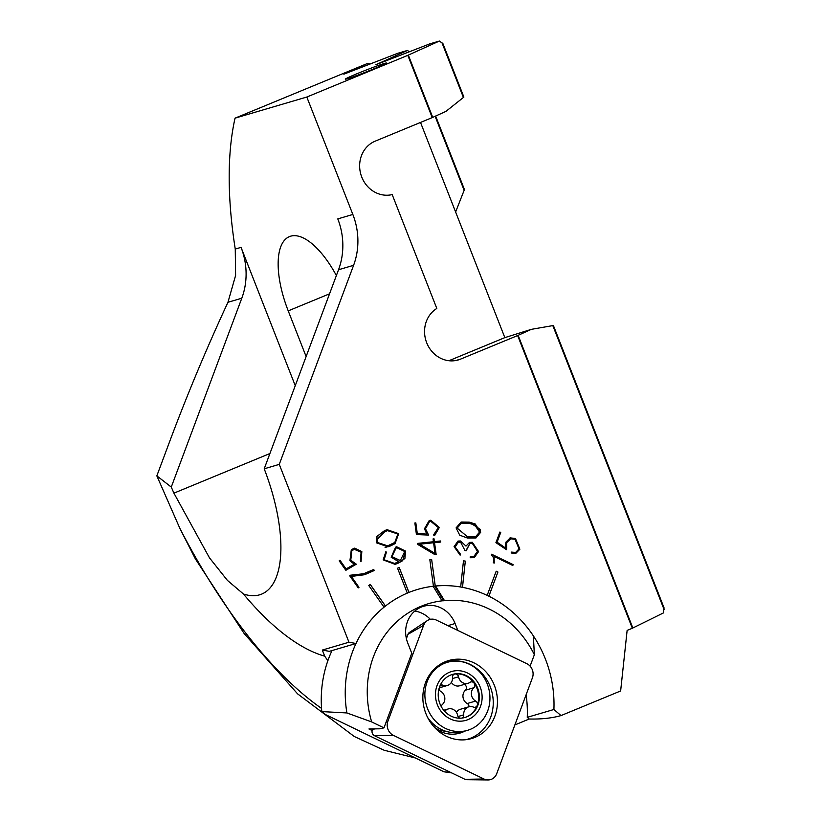 <?xml version="1.0" encoding="UTF-8"?>
<svg xmlns="http://www.w3.org/2000/svg" width="821" height="821" viewBox="0 0 821 821"><rect width="100%" height="100%" fill="white"/><g stroke="black" fill="none" stroke-linecap="round" stroke-linejoin="round"><path stroke-width="1.23" d="M465.548 739.742A40.167 36.545 73.6 0 0 493.185 705.177A40.167 36.545 73.6 0 0 469.94 664.333A40.167 36.545 73.6 0 0 442.919 662.834M446.46 736.293A40.65 36.986 -106.4 0 1 422.866 698.527A40.65 36.986 -106.4 0 1 444.674 662.003A40.65 36.986 -106.4 0 1 473.84 662.793A40.65 36.986 -106.4 0 1 497.3 705.188A40.65 36.986 -106.4 0 1 467.477 739.485A40.65 36.986 -106.4 0 1 446.46 736.293M487.951 779.95A10.714 9.749 73.6 0 0 496.695 773.721L532.418 677.818A10.714 9.749 73.6 0 0 526.887 663.727L436.351 620.091A10.714 9.749 73.6 0 0 427.31 620.614A10.714 9.749 73.6 0 0 423.605 625.366L387.881 721.269A10.714 9.749 73.6 0 0 393.413 735.359L483.949 778.996A10.714 9.749 73.6 0 0 487.951 779.95L466.554 779.693A4.187 3.807 -106.4 0 1 464.994 779.324L374.458 735.688A4.187 3.807 -106.4 0 1 372.293 730.177L372.765 728.915M406.395 638.615L408.016 634.274A4.187 3.807 -106.4 0 1 409.463 632.427L427.31 620.614M384.474 63.422A22.085 0.883 -21.4 0 0 361.219 72.002A22.085 0.883 -21.4 0 0 345.323 79.155A22.085 0.883 -21.4 0 0 347.293 78.775A22.085 0.883 158.6 0 0 370.548 70.185A22.085 0.883 158.6 0 0 386.455 63.032A22.085 0.883 158.6 0 0 384.474 63.422M444.469 600.592L435.561 586.009A113.791 103.528 -106.4 0 1 488.023 595.8A113.791 103.528 -106.4 0 1 533.383 635.916L534.358 654.717A97.063 88.309 73.6 0 0 489.039 608.966A97.063 88.309 73.6 0 0 444.469 600.592L442.037 600.849A97.063 88.309 73.6 0 0 371.667 721.926L346.893 712.946A113.791 103.528 -106.4 0 1 417.499 589.457A113.791 103.528 -106.4 0 0 408.981 592.413L399.222 567.506L397.528 568.204L407.298 593.111A113.791 103.528 73.6 0 0 385.48 606.031L385.429 606.042A113.791 103.528 -106.4 0 0 384.023 607.171A113.791 103.528 73.6 0 0 356.016 643.5L329.365 651.34L322.314 650.068L324.706 656.164A255.239 105.437 67.6 0 1 243.437 593.994L227.386 580.365L209.478 557.849L173.919 493.154L269.904 453.531M407.288 593.111A113.791 103.528 -106.4 0 1 408.088 592.772A113.791 103.528 -106.4 0 1 408.93 592.434L408.981 592.413M442.037 600.849L433.129 586.266A113.791 103.528 -106.4 0 0 417.499 589.457A113.791 103.528 -106.4 0 1 433.437 586.235L429.835 559.758L431.661 559.563L435.253 586.04A113.791 103.528 -106.4 0 1 460.673 587.005L463.485 560.784L465.322 561.112L462.5 587.343A113.791 103.528 -106.4 0 1 487.161 595.389L496.202 571.2L497.916 572.021L488.875 596.22A113.791 103.528 -106.4 0 1 553.908 709.488L561.01 715.584L620.635 690.964L627.131 630.405L632.334 628.25L517.64 335.563L460.591 359.116A28.119 25.574 -106.4 0 1 458.282 359.937A28.119 25.574 -106.4 0 1 426.93 343.352A28.119 25.574 -106.4 0 1 436.813 308.47L392.192 194.598A28.119 25.574 -106.4 0 1 361.086 175.181A28.119 25.574 -106.4 0 1 375.176 141.161L432.215 117.608L407.811 55.335L306.818 97.032L352.845 214.466A66.942 60.898 -106.4 0 1 353.594 265.316L279.263 464.368L348.966 642.227L356.016 643.5M384.043 607.181L368.773 585.527L370.22 584.367L385.48 606.031M373.617 569.528L374.366 570.482L373.668 569.497L363.631 573.746L350.505 575.193M374.366 570.482L364.534 574.731L351.357 576.424L358.951 587.292L351.357 576.424M363.682 573.725L349.736 575.819L358.243 587.887L359.003 587.272M395.63 547.166L391.186 557.213L398.78 561.759L394.542 563.422L384.125 559.768L386.322 552.502L385.942 551.538L383.161 559.881L395.034 564.314L397.959 563.268L404.897 558.506L405.584 551.117L396.676 546.786L395.63 547.176M440.672 542.045L440.528 540.988L434.401 541.634L434.022 538.822L433.057 538.925L433.437 541.737L417.632 543.389L417.776 544.456L435.099 554.739L436.167 554.627L434.545 542.681L440.672 542.045M469.499 542.414L472.352 542.291L469.55 542.394L465.989 546.098L460.663 540.988L457.995 541.07L454.075 546.632L460.16 555.129L460.283 553.97L455.142 547.002L458.344 542.199L460.581 542.147L465.025 550.634L466.143 550.829L469.91 543.553L472.414 543.492L477.494 551.414L473.82 556.505L470.32 556.566L470.187 557.736L474.24 557.664L478.581 551.589L472.352 542.301M512.817 565.495L513.146 564.622L491.615 554.216L491.286 555.088C493.811 557.12 494.488 559.686 493.298 562.796L494.232 562.908L494.109 556.464L512.817 565.495M519.867 549.208L515.475 538.514L510.231 537.868L505.89 542.199M505.88 542.188L505.367 547.915L497.085 542.178L500.728 532.418L499.897 532.018L495.925 542.66L506.495 549.701L506.68 542.691L510.498 538.771L515.065 539.346L519.026 548.859L515.629 552.42L511.462 552.102L511.134 552.985L515.865 553.333L519.878 549.208L515.732 553.364M467.508 538.053L475.79 538.012L480.654 532.336L475.236 523.983L469.222 522.146L460.981 522.177L456.086 527.903L459.729 535.2L467.508 538.053M430.758 521.325L438.383 527.605L433.765 534.533L433.909 535.59L434.73 535.374L439.348 527.462L430.768 520.247L429.219 520.545L424.478 528.734L426.797 534.112L417.273 533.476L415.826 522.874L414.862 522.977L416.432 534.553L428.603 535.076L425.463 528.775L429.516 521.551L430.82 521.314M390.601 545.903L394.439 543.933L398.739 533.671L387.091 529.678L384.597 530.582L376.829 536.493L376.5 542.855L388.015 546.837L395.106 543.461L398.688 533.681L386.773 529.781M361.825 551.579L354.046 548.295L351.285 549.793L349.92 560.764L354.354 564.304L346.062 568.912L339.945 560.23L339.176 560.846L345.846 570.308L356.324 564.191L350.772 560.271L351.819 550.717L354.333 549.331L361.096 552.225L360.419 560.917L361.024 561.769L361.835 551.579L354.672 548.141M370.692 63.822L366.987 63.679L235.052 118.152A334.691 138.267 -112.4 0 0 235.258 249.071L235.596 275.476L227.951 302.292C206.615 348.258 187.147 394.778 169.547 441.842L156.842 475.862L171.271 487.079L173.919 493.154M432.215 117.608L445.947 111.379L463.875 97.083L442.899 43.554L439.379 41.05L407.811 55.335M632.334 628.25L663.481 612.897L663.789 607.868M439.379 41.05L429.588 43.934L375.823 64.756L407.401 50.461L397.61 53.344L343.845 74.177L366.987 63.679M352.845 214.466L337.79 218.899A66.942 60.898 -106.4 0 1 338.539 269.75L264.208 468.801L279.263 464.368M415.303 757.947L384.166 750.261L354.292 736.509L297.561 693.827L244.186 633.576L195.408 558.957L179.881 528.396L156.842 475.862M327.866 660.731L324.706 656.164M243.437 593.994A121.498 50.194 -112.4 0 0 261.714 594.086A121.498 50.194 -112.4 0 0 264.208 468.801M348.966 642.227L322.314 650.068M435.253 586.04L435.202 586.061A113.791 103.528 -106.4 0 0 433.375 586.245L433.437 586.235M526.107 694.751A113.791 103.528 -106.4 0 1 527.256 717.328L553.908 709.488M389.092 745.294L415.098 757.845M514.87 724.933L529.217 719.011L527.256 717.328M529.217 719.011C541.388 719.299 551.979 718.149 561.01 715.584M235.052 118.152L306.818 97.032M409.443 51.774L407.401 50.461M336.374 275.548A71.294 29.453 -112.4 0 0 289.403 236.622A71.294 29.453 -112.4 0 0 288.222 310.872L306.12 356.55M435.109 116.274L464.132 190.318L455.614 212.013M464.132 190.318L464.173 188.871L435.633 116.038M295.252 385.675L241.046 247.367L235.258 249.071M171.271 487.079L241.795 298.218A66.942 60.898 73.6 0 0 241.046 247.367M664.158 608.145L553.395 325.506L531.361 329.344L517.64 335.563M420.516 122.442L504.843 337.626L531.361 329.344M448.902 360.727L504.843 337.626M370.179 584.408L385.429 606.042M399.17 567.527L408.93 592.434M435.202 586.061L431.661 559.563M431.6 559.583L429.835 559.768M462.449 587.333L465.322 561.112M465.271 561.123L463.485 560.805M488.834 596.2L497.916 572.021M497.854 572.042L496.182 571.231M512.776 565.474L513.146 564.622M494.088 563.175L494.109 556.464M513.094 564.632L491.605 554.247M515.537 552.451L511.452 552.133M506.68 549.075L506.619 542.702L510.836 538.689M506.454 549.68L506.742 549.054M500.728 532.418L499.886 532.059M505.367 547.915L497.033 542.199L500.677 532.439M519.816 549.228L515.424 538.535L509.954 537.95M470.31 556.587L473.789 556.515M469.91 543.553L466.215 550.111M466.164 550.132L466.092 550.819M458.272 542.219L455.142 547.002M455.091 547.022L460.232 553.98L460.109 555.119M457.995 541.07L460.663 540.977M460.602 540.998L465.979 546.098M472.301 542.312L478.53 551.599L474.24 557.654M476.006 537.94L480.593 532.347L480.367 529.422L469.171 522.156L461.484 522.043M461.258 523.305L457.123 528.077L467.621 536.883L475.441 536.872L479.567 532.1L474.774 525.009L469.078 523.305L461.31 523.295L457.174 528.057M457.112 528.067L467.57 536.893L476.231 536.595M440.62 542.045L440.528 540.988M436.115 554.637L434.545 542.681M433.437 541.737L417.632 543.399M434.022 538.822L433.057 538.935M440.477 541.008L434.35 541.644L433.97 538.833M419.664 544.21L435.007 553.467L433.601 542.753L419.664 544.21L435.058 553.446M433.909 535.59L439.297 527.472L430.717 520.268L429.814 520.401M434.319 534.389L433.714 534.553M425.401 528.796L429.465 521.561L430.625 521.335M428.552 535.076L425.463 528.775M415.826 522.874L414.862 522.987M426.797 534.112L417.212 533.496L415.775 522.895M394.48 563.432L384.074 559.778L386.26 552.512L385.891 551.568M397.969 563.268L402.659 560.702L405.523 551.137L396.625 546.807L395.876 547.073M396.225 563.924L397.908 563.278M397.364 547.669L395.989 548.13L391.904 556.638L399.509 560.333M404.743 551.538L396.995 547.781L396.04 548.12L391.966 556.617L399.735 560.261L400.638 559.932L404.732 551.538M385.08 547.453L390.55 545.914M384.916 531.556L376.788 539.838L377.291 542.465L387.461 545.914M388.713 530.304L384.936 531.546L376.972 538.709L377.342 542.445M377.342 542.455L387.686 545.852L394.809 542.445L397.857 533.978L387.481 530.633L384.967 531.536M374.314 570.503L364.514 574.741M358.223 587.867L358.951 587.292M361.004 561.749L361.784 551.599M356.324 564.191L350.721 560.291L351.768 550.737L354.251 549.362M345.846 570.297L356.273 564.201M346.062 568.912L339.904 560.261M464.778 717.533A22.424 20.402 73.6 0 0 477.227 705.372A3.346 3.048 73.6 0 0 475.657 701.052A8.036 7.307 -106.4 0 1 473.84 687.731A3.346 3.048 73.6 0 0 470.033 682.333A8.036 7.307 -106.4 0 1 468.032 683.298A8.036 7.307 -106.4 0 1 463.054 682.856A8.036 7.307 -106.4 0 1 458.549 676.781A3.346 3.048 73.6 0 0 455.091 673.959A22.424 20.402 73.6 0 0 452.114 674.523M464.163 684.447A3.346 3.048 -106.4 0 1 465.425 690.215A8.036 7.307 73.6 0 0 467.231 703.525A3.346 3.048 -106.4 0 1 469.017 706.737M443.833 710.36A3.346 3.048 73.6 0 0 446.162 709.939A8.036 7.307 -106.4 0 1 448.163 708.964A8.036 7.307 -106.4 0 1 453.141 709.406A8.036 7.307 -106.4 0 1 457.656 715.481A3.346 3.048 73.6 0 0 460.006 718.201M445.444 728.391A35.477 32.276 73.6 0 0 467.436 730.362A35.477 32.276 73.6 0 0 487.684 710.955A35.477 32.276 73.6 0 0 469.386 664.281A35.477 32.276 73.6 0 0 447.404 662.301A35.477 32.276 73.6 0 0 427.156 681.717A35.477 32.276 73.6 0 0 445.444 728.391M450.206 718.909A25.441 23.142 73.6 0 0 480.49 706.409A25.441 23.142 73.6 0 0 467.375 672.943A25.441 23.142 73.6 0 0 437.09 685.443A25.441 23.142 73.6 0 0 450.206 718.909M461.936 718.077A3.346 3.048 73.6 0 0 463.721 714.845A8.036 7.307 -106.4 0 1 468.791 706.809A8.036 7.307 -106.4 0 1 473.399 707.086A3.346 3.048 73.6 0 0 477.227 705.372A22.424 20.402 73.6 0 0 474.22 683.205A22.424 20.402 73.6 0 0 465.671 675.868A22.424 20.402 73.6 0 0 455.091 673.959A3.346 3.048 73.6 0 0 452.484 677.417A8.036 7.307 -106.4 0 1 447.414 685.463A8.036 7.307 -106.4 0 1 442.806 685.176A3.346 3.048 73.6 0 0 440.21 685.361M451.355 682.384A8.036 7.307 73.6 0 0 454.639 685.33A8.036 7.307 73.6 0 0 459.616 685.781L468.032 683.298M466.359 675.662A22.424 20.402 73.6 0 0 452.463 674.421A22.424 20.402 73.6 0 0 438.229 694.084A22.424 20.402 73.6 0 0 451.222 716.189A22.424 20.402 73.6 0 0 465.127 717.441A22.424 20.402 73.6 0 0 479.351 697.778A22.424 20.402 73.6 0 0 466.359 675.662M427.608 717.441A35.477 32.276 73.6 0 0 441.493 729.551A35.477 32.276 73.6 0 0 463.475 731.532L467.436 730.362M447.404 662.301L443.443 663.46A35.477 32.276 73.6 0 0 438.937 665.205M438.907 689.137A3.346 3.048 73.6 0 0 440.549 691.22A8.036 7.307 -106.4 0 1 442.355 704.531A3.346 3.048 73.6 0 0 441.329 706.707M468.791 706.809L460.365 709.282A8.036 7.307 73.6 0 0 456.425 712.361M433.344 726.092L435.53 725.867M414.759 611.081A28.119 25.574 -106.4 0 1 430.337 619.342M457.8 630.425L455.091 623.519A28.119 25.574 73.6 0 0 423.492 606.319A28.119 25.574 73.6 0 0 407.442 621.702A28.119 25.574 73.6 0 0 407.76 643.059L411.762 653.259L383.971 727.868L371.667 721.926M451.694 772.91L443.956 771.791L325.526 714.578L321.811 711.591A113.791 103.528 73.6 0 1 332.023 650.56M346.893 712.946L321.811 711.591M433.211 586.399A113.791 103.528 -106.4 0 1 434.802 586.235L443.72 600.818M435.561 586.009L434.802 586.235M534.358 654.717L530.099 666.139M372.18 730.536L368.947 728.976L379.456 728.802L383.971 727.868M436.115 729.038A32.142 29.248 73.6 0 0 440.066 731.326A32.142 29.248 73.6 0 0 464.83 731.131M374.458 735.688L393.413 735.359M372.293 730.177L374.571 728.884M386.034 722.326L387.881 721.269M408.016 634.274L423.605 625.366M464.994 779.324L483.949 778.996M408.314 55.079L432.718 117.352M441.955 42.713L463.444 97.555M353.594 265.316L338.539 269.75M179.881 528.396A345.077 142.556 -112.4 0 0 321.545 708.41M288.222 310.872L329.549 293.815M241.795 298.218L227.951 302.292M518.133 335.317L632.837 627.993M552.81 325.578L664.127 609.644M460.591 359.116L455.891 360.501M465.425 690.215L473.84 687.731M452.504 678.557L458.549 676.781M458.015 716.528L463.721 714.845M444.418 710.452L446.162 709.939M431.63 723.948A21.88 19.899 73.6 0 0 433.704 724.358M439.923 686.028L442.806 685.176M467.231 703.525L475.657 701.052M455.091 623.519L447.866 625.643M443.956 771.791L450.708 772.438M451.17 732.465L438.937 730.126L434.658 727.55M439.266 687.854L447.414 685.463M443.751 710.257L448.163 708.964"/></g></svg>

